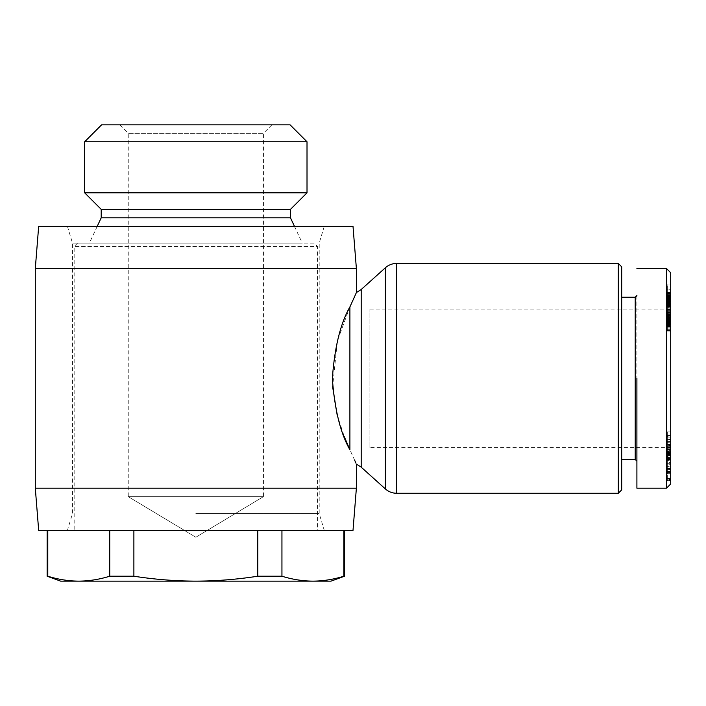 <?xml version="1.0" encoding="UTF-8"?>
<svg xmlns="http://www.w3.org/2000/svg" width="706" height="706" viewBox="0 0 706 706"><rect width="100%" height="100%" fill="white"/><g stroke="black" fill="none" stroke-linecap="round" stroke-linejoin="round"><path stroke-width="0.53" stroke-dasharray="3.53 2.65" d="M670.7 272.728L670.7 483.963M666.473 268.509L666.473 488.19M670.7 472.499L667.32 472.499L667.32 455.326L667.32 456.623L670.7 456.623L670.7 455.326L670.7 478.597L670.7 468.563L670.7 473.991L667.32 473.991L667.32 472.535L670.7 472.535M667.32 455.326L670.7 455.326M667.32 456.623L667.32 468.069L667.32 462.739L670.7 462.739L670.7 468.069L670.7 456.623M667.32 462.739L667.32 460.612L670.7 460.612L670.7 462.642M667.32 460.056L667.32 464.672L670.7 464.672L670.7 460.056M667.32 464.672L667.32 471.696L670.7 471.696L670.7 464.672M667.32 471.696L667.32 473.867M670.7 473.867L670.7 471.696M667.32 455.405L670.7 455.405L670.7 458.829L667.32 458.829L667.32 445.61L670.7 445.61L670.7 448.787L667.32 448.787M667.32 442.856L667.32 437.146L670.7 437.146L670.7 436.493L667.32 436.493L667.32 441.691L670.7 441.691L670.7 437.146L670.7 442.856L670.7 441.268L667.32 441.268L667.32 442.856L670.7 442.856M670.7 457.956L670.7 453.534L670.7 454.999L667.32 454.999L667.32 453.534L670.7 453.534M667.32 457.956L667.32 456.985L670.7 456.985M314.135 243.155L77.545 243.155L314.135 243.155L317.515 246.535L74.165 246.535L317.515 246.535L317.515 530.435L74.165 530.435L317.515 530.435M77.545 243.155L74.165 246.535L74.165 530.435M353 530.435L38.68 530.435M195.836 513.536L319.2 513.536L195.836 513.536M101.205 217.81L290.475 217.81M294.42 226.255L302.3 243.155L89.38 243.155L302.3 243.155M97.26 226.255L89.38 243.155M101.205 209.355L290.475 209.355M353 226.255L38.68 226.255M84.667 192.826L307.013 192.826M84.667 141.765L307.013 141.765M356.38 268.509L35.3 268.509M101.567 124.865L290.113 124.865M356.38 488.19L35.3 488.19M354.747 296.255L354.553 296.696M271.889 124.865L263.435 133.31L195.836 133.31L263.435 133.31L263.435 496.645L128.245 496.645L263.435 496.645L195.836 537.257L128.245 496.645L128.245 133.31L195.836 133.31L128.245 133.31L119.791 124.865L271.889 124.865L119.791 124.865M47.787 530.435L133.884 530.435L47.787 530.435L47.787 576.211L47.125 576.211M618.315 263.435L618.315 493.265M621.695 266.815L621.695 489.885M635.215 297.235L635.215 459.465M621.695 297.235L621.695 459.465L621.695 297.235M636.9 295.54L636.9 461.15L636.9 295.54M667.32 445.61L667.32 447.33L670.7 447.33L670.7 444.453L667.32 444.453M670.7 444.453L670.7 445.61M670.7 451.408L667.32 451.408L667.32 454.179L670.7 454.179L670.7 304.842L670.7 441.691M670.7 449.554L667.32 449.554L670.7 449.66M369.9 447.63L369.9 309.06L369.9 447.63L666.473 447.63L666.473 309.06L666.473 447.63L670.7 451.858L667.32 451.84L667.32 452.493L667.32 449.66M369.9 309.06L666.473 309.06L670.7 304.842M195.836 243.155L72.48 243.155L195.836 243.155M354.694 460.312L349.894 449.757L349.894 306.942L337.433 340.751L332.605 386.72M337.133 414.81L344.29 436.687M355.956 463.18L356.38 464.133M133.884 530.435L281.941 530.435L133.884 530.435L133.884 576.211C154.411 579.414 175.062 581.056 195.836 581.135L78.763 581.135C68.376 581.056 58.051 579.414 47.787 576.211M281.941 530.435L344.554 530.435L281.941 530.435L281.941 576.211L257.796 576.211C237.269 579.414 216.618 581.056 195.836 581.135L312.917 581.135C302.53 581.056 292.205 579.414 281.941 576.211M109.739 530.435L109.739 576.211C99.475 579.414 89.15 581.056 78.763 581.135L60.645 581.135M257.796 530.435L257.796 576.211M343.893 530.435L343.893 576.211C333.629 579.414 323.304 581.056 312.917 581.135L331.035 581.135M109.739 576.211L133.884 576.211M344.554 576.211L343.893 576.211M636.9 378.345L636.9 488.19L636.9 378.345M670.7 478.774L667.32 478.597L670.7 478.774M670.7 448.892L670.7 455.405M670.7 446.218L667.32 446.218L667.32 442.132L670.7 442.132L670.7 447.33M670.7 479.471L670.7 456.791L670.7 479.471L667.32 479.471L667.32 456.791L670.7 456.791M670.7 458.891L670.7 454.708L670.7 462.571L670.7 458.891L667.32 458.891L667.32 462.571L670.7 462.571M670.7 439.794L670.7 457.77L670.7 431.94L670.7 439.794L667.32 439.794L667.32 444.25L670.7 444.25L667.32 444.233L667.32 441.665L670.7 441.665M667.32 456.791L670.7 457.064L670.7 447.736L670.7 473.655L670.7 453.437L670.7 457.064L667.32 457.038L667.32 471.555L670.7 471.555M670.7 295.726L670.7 284.077L670.7 305.989L670.7 295.258L670.7 295.726L667.32 295.726L670.7 295.602L670.7 331.317L670.7 292.055L670.7 310.19L670.7 292.055L670.7 295.611L667.32 295.611L670.7 295.514M670.7 314.011L667.32 314.011L667.32 312.546L670.7 312.52L670.7 311.867L670.7 312.546L667.32 312.546L670.7 312.123L667.32 311.867L670.7 311.911M670.7 468.563L667.32 468.563L670.7 468.855M667.32 472.499L667.32 468.855M667.32 478.297L670.7 478.297M667.32 454.611L670.7 454.611M667.32 453.887L670.7 453.887M667.32 466.101L670.7 466.101M667.32 468.069L670.7 468.069M667.32 463.736L670.7 463.736M670.7 469.658L667.32 469.658L667.32 472.535M667.32 469.658L670.7 469.631M667.32 469.631L667.32 468.563M667.32 446.218L667.32 447.33M667.32 439.979L670.7 439.979M667.32 441.691L667.32 447.833L670.7 447.833M667.32 447.833L667.32 451.496L670.7 451.496M667.32 451.408L667.32 449.554M667.32 453.534L667.32 456.35L670.7 456.35M667.32 456.35L667.32 456.985M670.7 466.004L667.32 466.004L667.32 479.745L670.7 479.745M667.32 471.555L667.32 457.462L670.7 457.462M667.32 457.462L670.7 457.717M667.32 457.717L667.32 480.407L670.7 480.407M667.32 480.407L670.7 480.151M667.32 480.151L667.32 466.004M670.7 458.388L667.32 458.388L667.32 454.708L670.7 454.708M667.32 454.708L667.32 458.891M667.32 462.571L667.32 458.388M670.7 431.94L667.32 431.94L667.32 435.478L670.7 435.478M667.32 435.478L667.32 439.794M667.32 431.94L667.32 454.337L670.7 454.337M667.32 454.337L667.32 457.77L670.7 457.77M667.32 457.77L667.32 445.142L670.7 445.142M667.32 445.142L667.32 441.665M670.7 449.793L667.32 449.793L667.32 454.443L670.7 454.443M670.7 455.52L667.32 455.52L667.32 453.437L667.32 457.064L667.32 454.443M667.32 453.437L670.7 453.437M667.32 455.52L667.32 473.655L670.7 473.655M667.32 473.655L667.32 471.634L670.7 471.634M667.32 471.634L667.32 447.736L670.7 447.736M667.32 447.736L667.32 449.793M670.7 284.077L667.32 284.077L667.32 293.237L670.7 293.237M667.32 293.237L667.32 295.726M667.32 295.514L667.32 296.052L670.7 296.052M667.32 296.052L667.32 297.076L670.7 297.076L667.32 297.226L670.7 297.226M667.32 297.226L667.32 298.373L670.7 298.373L667.32 298.391L667.32 299.794L670.7 299.794M667.32 299.794L670.7 299.988M667.32 299.988L667.32 301.18L670.7 301.18M667.32 301.18L667.32 301.894L670.7 301.894M667.32 301.894L670.7 302.15M667.32 302.15L670.7 301.956L667.32 301.947L670.7 301.612L667.32 301.577L667.32 300.588L670.7 300.588M667.32 300.588L667.32 299.706L670.7 299.706M667.32 299.706L667.32 298.347L670.7 298.347M667.32 298.347L667.32 296.679L670.7 296.679M667.32 296.679L667.32 298.02L670.7 298.02M667.32 298.02L667.32 299.238L670.7 299.238L667.32 299.256L667.32 300.2L670.7 300.2M667.32 300.2L667.32 301.409L670.7 301.409L667.32 301.436L667.32 302.45L670.7 302.45M667.32 302.45L667.32 303.386L670.7 303.386M667.32 303.386L670.7 303.801M667.32 303.801L667.32 304.454L670.7 304.454L670.7 310.313L667.32 309.934L667.32 304.648L670.7 304.648L670.7 304.012L670.7 304.48L667.32 304.48L667.32 305.08L670.7 305.08M667.32 305.08L670.7 305.389M667.32 305.389L670.7 305.786L667.32 305.98L670.7 305.98M667.32 305.98L670.7 305.989M667.32 305.989L667.32 305.292L670.7 305.292M667.32 305.292L667.32 304.568L670.7 304.568M667.32 304.568L667.32 303.686L670.7 303.686M667.32 303.686L667.32 302.68L670.7 302.68M667.32 302.68L667.32 301.515L670.7 301.515L670.7 297.058L667.32 297.332L670.7 297.314L670.7 302.027L670.7 301.524L667.32 301.524L667.32 300.332L670.7 300.332L667.32 300.332L667.32 299.079L670.7 299.079M667.32 299.079L667.32 297.835L670.7 297.835M667.32 297.835L667.32 296.599L670.7 296.599M667.32 296.599L670.7 296.458M667.32 296.458L667.32 295.382L670.7 295.382M667.32 295.382L667.32 294.446L670.7 294.446M667.32 294.446L667.32 293.67L670.7 293.67M667.32 293.67L667.32 293.025L670.7 293.025M667.32 293.025L670.7 292.84L667.32 292.513L670.7 292.513M667.32 292.513L670.7 292.425M667.32 292.425L670.7 292.39M667.32 292.39L667.32 289.822L670.7 289.822M667.32 289.822L667.32 293.343L670.7 293.343M667.32 293.343L667.32 289.266L670.7 289.266M667.32 289.266L667.32 284.077M667.32 313.182L670.7 313.182M667.32 311.911L667.32 313.076L670.7 313.076L667.32 313.049L667.32 313.808L670.7 313.808M667.32 313.808L667.32 314.691L670.7 314.691M667.32 314.691L667.32 315.264L670.7 315.264L667.32 315.264L667.32 316.217L670.7 316.217M667.32 316.217L667.32 317.153L670.7 317.153M667.32 317.153L667.32 318.106L670.7 318.106M667.32 318.106L667.32 319.05L670.7 319.05M667.32 319.05L667.32 319.544L670.7 319.544M667.32 319.544L667.32 320.833L670.7 320.833L667.32 320.833L667.32 322.077L670.7 322.077M667.32 322.077L667.32 323.295L670.7 323.295M667.32 323.295L667.32 324.178L670.7 324.178M667.32 324.178L667.32 325.342L670.7 325.342M667.32 325.342L667.32 326.534L670.7 326.534M667.32 326.534L667.32 327.796L670.7 327.796M667.32 327.796L670.7 328.096M667.32 328.096L667.32 329.181L670.7 329.181M667.32 329.181L667.32 330.029L670.7 330.029M667.32 330.029L667.32 330.664L670.7 330.664M667.32 330.664L670.7 331.043M667.32 331.043L670.7 331.096M667.32 331.096L667.32 330.637L670.7 330.637M667.32 330.637L667.32 329.949L670.7 329.949M667.32 329.949L670.7 329.852M667.32 329.852L667.32 328.961L670.7 328.961M667.32 328.961L667.32 327.955L670.7 327.955M667.32 327.955L667.32 326.834L670.7 326.834M667.32 326.834L667.32 325.625L670.7 325.625L667.32 325.642L667.32 324.433L670.7 324.433M667.32 324.433L667.32 323.171L670.7 323.171M667.32 323.171L667.32 321.98L670.7 321.98M667.32 321.98L667.32 319.906L670.7 319.906M667.32 319.906L667.32 319.156L670.7 319.156L667.32 319.174L667.32 318.697L670.7 318.697M667.32 318.697L670.7 318.397M667.32 318.397L670.7 318.132M667.32 318.132L667.32 317.321L670.7 317.321M667.32 317.321L667.32 316.809L670.7 316.809L667.32 316.588L670.7 316.588M667.32 316.588L670.7 316.57M667.32 316.57L670.7 316.72M667.32 316.72L667.32 317.479L670.7 317.479M667.32 317.479L670.7 317.541M667.32 317.541L667.32 318.777L670.7 318.777M667.32 318.777L667.32 320.33L670.7 320.33M667.32 320.33L667.32 324.389L670.7 324.389M667.32 324.389L670.7 324.028M667.32 324.028L667.32 322.88L670.7 322.88M667.32 322.88L667.32 321.715L670.7 321.715M667.32 321.715L670.7 321.495M667.32 321.495L667.32 320.224L670.7 320.224M667.32 320.224L667.32 318.891L670.7 318.891M667.32 318.891L667.32 317.947L670.7 317.947M667.32 317.947L667.32 315.52L670.7 315.52M667.32 315.52L667.32 315.026L670.7 315.026M667.32 315.026L667.32 314.011M670.7 293.202L667.32 293.202L667.32 292.081L670.7 292.081L667.32 292.055L667.32 309.087L670.7 309.087M667.32 309.087L667.32 310.19L670.7 310.19M667.32 310.19L667.32 293.202M667.32 301.612L667.32 319.739L667.32 301.577L670.7 301.612M667.32 294.323L667.32 302.027L670.7 302.044L667.32 302.027L667.32 297.058L670.7 297.032L667.32 297.05L667.32 294.323L670.7 294.323M670.7 299.812L667.32 299.812L667.32 305.742L667.32 302.239L670.7 302.256L667.32 302.239L667.32 301.091L670.7 301.091M667.32 302.292L670.7 302.292M667.32 302.203L670.7 302.203M667.32 301.541L670.7 301.541M667.32 300.977L670.7 300.977M667.32 304.357L670.7 304.357L667.32 304.357M667.32 304.71L670.7 304.71M667.32 305.221L670.7 305.221M667.32 305.592L670.7 305.592L670.7 304.648L667.32 304.648L667.32 304.012L667.32 305.548L670.7 305.583L667.32 305.548L667.32 309.934M667.32 305.698L670.7 305.698M667.32 305.936L670.7 305.936M667.32 306.175L667.32 315.476L667.32 305.751L670.7 306.175M667.32 315.979L670.7 315.979M667.32 319.739L670.7 319.739M667.32 299.9L670.7 299.9M667.32 298.444L670.7 298.444M667.32 293.784L670.7 293.784M667.32 292.055L670.7 292.055M667.32 292.778L670.7 292.778M667.32 293.475L670.7 293.475M667.32 294.27L670.7 294.27M667.32 295.161L670.7 295.161M667.32 296.238L670.7 296.238M667.32 300.712L670.7 300.712M667.32 302.089L670.7 302.089M667.32 303.368L670.7 303.368M667.32 303.959L670.7 303.959M667.32 305.01L670.7 305.01M667.32 305.742L670.7 305.742L667.32 305.751M667.32 305.777L670.7 305.777M667.32 306.625L670.7 306.625M667.32 307.975L670.7 307.975M667.32 309.316L670.7 309.316M667.32 309.855L670.7 309.855M667.32 311.222L670.7 311.222M667.32 312.564L670.7 312.564M667.32 313.261L670.7 313.261M667.32 314.258L670.7 314.258M667.32 314.964L670.7 314.964M667.32 315.476L670.7 315.476M667.32 315.344L670.7 315.344M667.32 315.132L670.7 315.132M667.32 314.62L670.7 314.62M667.32 313.896L670.7 313.896M667.32 312.105L670.7 312.105M667.32 311.081L670.7 311.081M667.32 310.11L670.7 310.11M667.32 309.378L670.7 309.378M667.32 308.037L670.7 308.037M667.32 306.66L670.7 306.66M667.32 303.015L670.7 303.015M667.32 301.091L667.32 300.271L670.7 300.271M667.32 300.271L670.7 300.05M667.32 300.05L670.7 299.741M667.32 450.905L667.32 444.233L667.32 450.905L670.7 450.905L670.7 444.233L670.7 450.905M667.32 466.384L667.32 459.218L667.32 466.384L670.7 466.384L670.7 459.218L670.7 460.789L667.32 460.789M667.32 323.472L667.32 326.64L667.32 320.533L667.32 323.472L670.7 323.472L670.7 326.64L670.7 323.472M667.32 321.301L670.7 321.336L667.32 321.301M667.32 296.873L670.7 296.873M667.32 446.907L670.7 446.907M667.32 459.218L670.7 459.218M670.7 460.789L670.7 466.384M667.32 324.769L670.7 324.769M667.32 323.374L670.7 323.374M667.32 322.289L670.7 322.289M667.32 320.665L670.7 320.665M667.32 320.533L670.7 320.533M667.32 320.771L670.7 320.771M667.32 321.592L670.7 321.592M667.32 322.386L670.7 322.386M667.32 323.657L670.7 323.657M667.32 323.772L670.7 323.772M667.32 324.795L670.7 324.795M667.32 325.784L670.7 325.784M667.32 325.819L670.7 325.819M667.32 326.481L670.7 326.481M667.32 326.64L670.7 326.64M667.32 326.446L670.7 326.446M667.32 297.058L670.7 297.058M667.32 297.994L670.7 297.994M667.32 298.488L670.7 298.488M667.32 299.865L670.7 299.865M667.32 302L670.7 302M667.32 301.338L670.7 301.338M667.32 300.897L670.7 300.897M667.32 299.565L670.7 299.565M667.32 298.965L670.7 298.965M667.32 297.738L670.7 297.738M667.32 310.269L670.7 310.269M667.32 310.313L670.7 310.313M667.32 309.881L670.7 309.881M667.32 308.866L670.7 308.866M667.32 307.71L670.7 307.71M667.32 306.351L670.7 306.351M667.32 304.012L670.7 304.012M667.32 304.083L670.7 304.083M667.32 306.925L670.7 306.925L670.7 305.592M667.32 308.072L670.7 308.072L670.7 306.925M667.32 309.396L670.7 309.396L670.7 308.072M670.7 309.934L670.7 309.396M361.198 289.513L361.198 467.178M385.361 267.777L385.361 488.923M396.666 263.435L396.666 493.265M667.32 444.586L670.7 444.586M667.32 444.859L670.7 444.859M667.32 439.397L670.7 439.397M667.32 452.078L670.7 452.078M667.32 459.95L670.7 459.95M670.7 459.571L667.32 459.571M324.275 226.255L319.2 243.155L319.2 513.536L324.275 530.435M195.836 537.257L263.435 496.645L195.836 537.257L128.245 496.645L195.836 537.257M67.405 226.255L72.48 243.155L72.48 513.536L67.405 530.435M670.7 447.436L667.32 447.436M670.7 452.493L667.32 452.493"/><path stroke-width="1.06" d="M385.361 488.923A16.9 16.9 0 0 0 396.666 493.265L396.666 263.435A16.9 16.9 0 0 0 385.361 267.777L361.198 289.513L361.198 467.178L385.361 488.923L385.361 267.777M666.473 268.509L670.7 272.728L670.7 483.963L666.473 488.19L666.473 268.509L636.9 268.509M307.013 141.765L84.667 141.765L101.567 124.865L290.113 124.865L307.013 141.765L307.013 192.826L290.475 209.355L290.475 217.81L294.42 226.255M290.475 209.355L101.205 209.355L101.205 217.81L97.26 226.255M101.205 209.355L84.667 192.826L84.667 141.765M356.38 268.509L35.3 268.509L38.68 226.255L353 226.255L356.38 268.509L356.38 292.558L354.747 296.255M35.3 268.509L35.3 488.19L356.38 488.19L356.38 464.133L361.198 467.178M35.3 488.19L38.68 530.435L353 530.435L356.38 488.19M349.894 306.942C358.383 288.198 358.383 288.198 349.894 306.942L349.894 449.757C340.477 433.228 334.626 409.48 332.349 378.531C334.582 347.378 340.424 323.516 349.894 306.942L354.553 296.696M47.125 530.435L47.125 576.211L47.787 576.211C58.051 579.414 68.376 581.056 78.763 581.135C89.15 581.056 99.475 579.414 109.739 576.211L109.739 530.435M47.787 530.435L47.787 576.211M281.941 530.435L281.941 576.211C292.205 579.414 302.53 581.056 312.917 581.135L331.035 581.135L344.554 576.211L343.893 576.211L343.893 530.435M133.884 530.435L133.884 576.211C154.411 579.414 175.062 581.056 195.836 581.135L312.917 581.135C323.304 581.056 333.629 579.414 343.893 576.211M618.315 493.265L618.315 263.435L621.695 266.815L621.695 489.885L618.315 493.265L396.666 493.265M618.315 263.435L396.666 263.435M636.9 461.15L635.215 459.465L621.695 459.465M635.215 459.465L635.215 297.235L621.695 297.235M635.215 297.235L636.9 295.54M290.475 217.81L101.205 217.81M307.013 192.826L84.667 192.826M332.605 386.72L337.133 414.81M344.29 436.687L349.894 449.757C358.383 468.502 358.383 468.502 349.894 449.757M354.694 460.312L355.956 463.18M47.125 576.211L60.645 581.135L195.836 581.135C216.618 581.056 237.269 579.414 257.796 576.211L257.796 530.435M281.941 576.211L257.796 576.211M109.739 576.211L133.884 576.211M636.9 378.345L636.9 488.19L636.9 378.345M356.38 292.558L361.198 289.513M344.554 530.435L344.554 576.211M636.9 488.19L666.473 488.19L670.7 483.963"/></g></svg>
